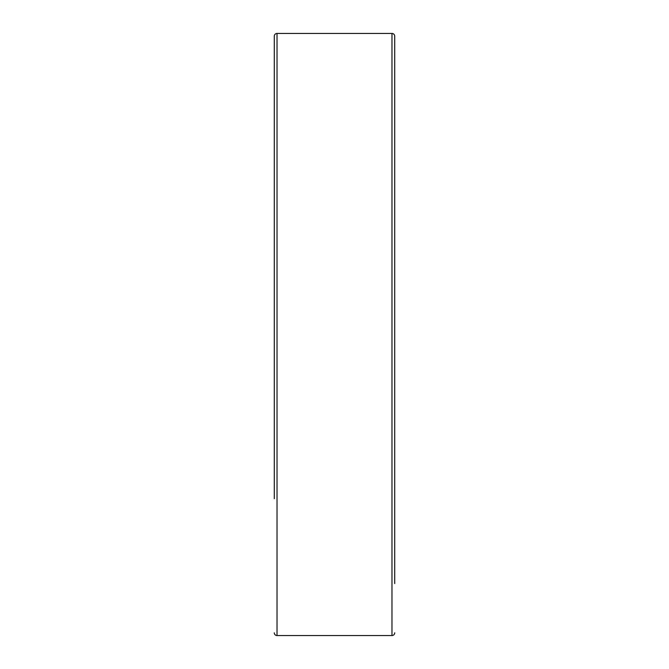 <?xml version="1.0" encoding="UTF-8"?>
<svg xmlns="http://www.w3.org/2000/svg" width="669" height="669" viewBox="0 0 669 669"><rect width="100%" height="100%" fill="white"/><g stroke="black" fill="none" stroke-linecap="round" stroke-linejoin="round"><path stroke-width="1" d="M274.29 85.448L274.29 498.706M274.29 170.294L274.29 36.185A2.735 2.735 0 0 1 277.025 33.45L277.025 635.55A2.735 2.735 0 0 1 274.29 632.815M274.29 36.185L274.29 334.5M394.71 632.815A2.735 2.735 0 0 1 391.975 635.55L391.975 33.45A2.735 2.735 0 0 1 394.71 36.185L394.71 583.552M394.71 85.448L394.71 63.555M277.025 635.55L391.975 635.55M277.025 33.45L391.975 33.45"/></g></svg>
